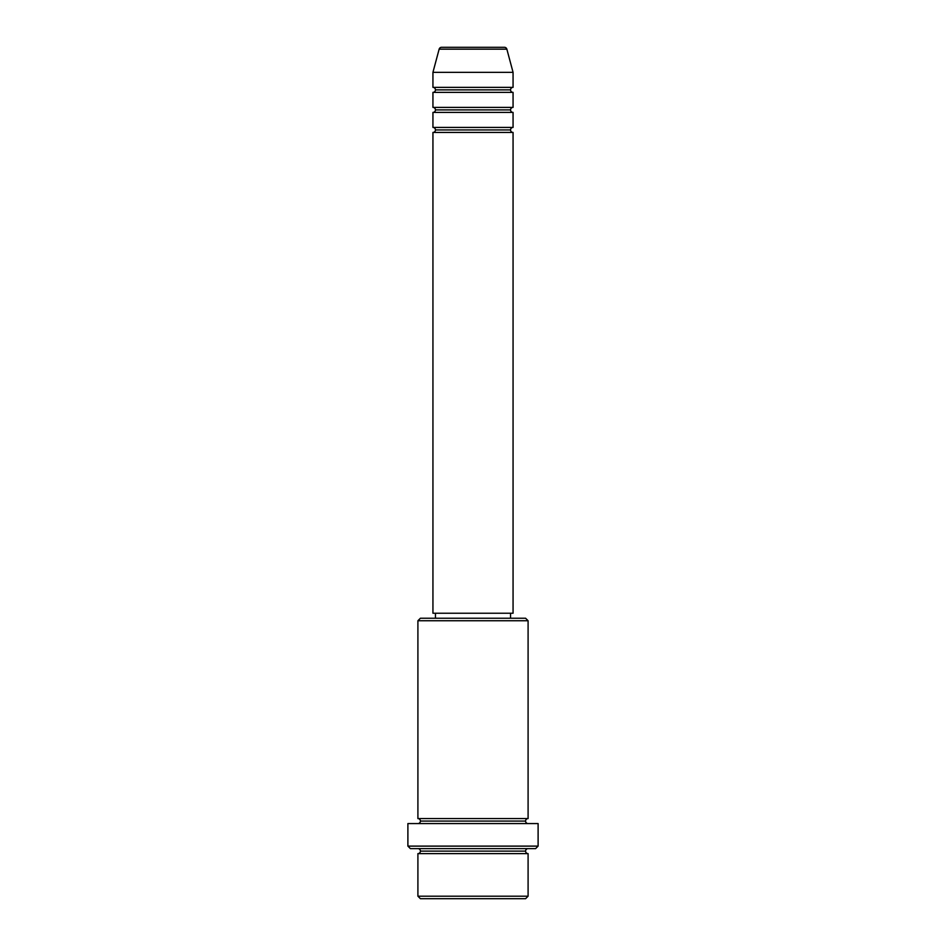 <?xml version="1.0" encoding="UTF-8"?>
<svg xmlns="http://www.w3.org/2000/svg" width="946" height="946" viewBox="0 0 946 946"><rect width="100%" height="100%" fill="white"/><g stroke="black" fill="none" stroke-linecap="round" stroke-linejoin="round"><path stroke-width="1.42" d="M513.063 127.426L432.937 127.426L432.937 112.408L513.063 112.408L513.063 127.426A2.507 2.507 0 0 0 510.556 129.933L435.444 129.933A2.507 2.507 0 0 0 432.937 127.426L513.063 127.426L513.063 112.408A2.507 2.507 0 0 1 510.556 109.902L435.444 109.902A2.507 2.507 0 0 0 432.937 107.395L513.063 107.395L513.063 92.377A2.507 2.507 0 0 1 510.556 89.87L435.444 89.87A2.507 2.507 0 0 0 432.937 87.363L513.063 87.363L513.063 72.345L506.855 49.157A2.507 2.507 0 0 0 504.431 47.3L441.569 47.3A2.507 2.507 0 0 0 439.145 49.157L506.855 49.157A2.507 2.507 0 0 0 504.431 47.3L441.569 47.3A2.507 2.507 0 0 0 439.145 49.157L432.937 72.345L513.063 72.345L506.855 49.157L439.145 49.157L432.937 72.345L432.937 87.363A2.507 2.507 0 0 1 435.444 89.87A2.507 2.507 0 0 1 432.937 92.377L432.937 107.395A2.507 2.507 0 0 1 435.444 109.902A2.507 2.507 0 0 1 432.937 112.408L432.937 127.426A2.507 2.507 0 0 1 435.444 129.933A2.507 2.507 0 0 1 432.937 132.44L432.937 613.233L513.063 613.233L513.063 132.44A2.507 2.507 0 0 1 510.556 129.933A2.507 2.507 0 0 1 513.051 127.426M513.063 87.363L432.937 87.363L432.937 72.345L513.063 72.345L513.063 87.363A2.507 2.507 0 0 0 510.556 89.87A2.507 2.507 0 0 0 513.063 92.377L513.063 107.395A2.507 2.507 0 0 0 510.556 109.902A2.507 2.507 0 0 1 513.051 107.395M513.063 107.395L432.937 107.395L432.937 92.377L513.063 92.377L432.937 92.377A2.507 2.507 0 0 0 435.444 89.87L510.556 89.87A2.507 2.507 0 0 1 513.051 87.363M417.907 896.193L420.414 898.7L525.586 898.7L528.093 896.193L417.907 896.193L528.093 896.193L528.093 853.623A2.507 2.507 0 0 1 525.586 851.116A2.507 2.507 0 0 1 528.093 848.621A2.507 2.507 0 0 0 525.586 851.116L420.414 851.116A2.507 2.507 0 0 1 417.907 853.623L417.907 896.193L417.907 853.623A2.507 2.507 0 0 0 420.414 851.116A2.507 2.507 0 0 0 417.907 848.621A2.507 2.507 0 0 1 420.414 851.116L525.586 851.116A2.507 2.507 0 0 0 528.093 853.623L417.907 853.623L528.093 853.623L528.093 896.193L525.586 898.7L420.414 898.7L417.907 896.193M528.093 620.742L525.586 618.235L420.414 618.235L417.907 620.742L528.093 620.742L417.907 620.742L417.907 818.574A2.507 2.507 0 0 1 420.414 821.069A2.507 2.507 0 0 1 417.907 823.576A2.507 2.507 0 0 0 420.414 821.069L525.586 821.069A2.507 2.507 0 0 1 528.093 818.574L528.093 620.742L528.093 818.574A2.507 2.507 0 0 0 525.586 821.069A2.507 2.507 0 0 0 528.093 823.576A2.507 2.507 0 0 1 525.586 821.069L420.414 821.069A2.507 2.507 0 0 0 417.907 818.574L528.093 818.574L417.907 818.574L417.907 620.742L420.414 618.235L525.586 618.235L528.093 620.742M407.892 846.114L410.398 848.621L535.602 848.621L538.108 846.114L407.892 846.114L538.108 846.114L538.108 823.576L407.892 823.576L407.892 846.114L407.892 823.576L538.108 823.576L538.108 846.114L535.602 848.621L410.398 848.621L407.892 846.114M513.063 132.44L432.937 132.44L432.937 613.233L513.063 613.233L513.063 132.44L432.937 132.44A2.507 2.507 0 0 0 435.444 129.933L510.556 129.933A2.507 2.507 0 0 0 513.051 132.44M510.556 618.235L510.556 613.233L510.556 618.235M435.444 613.233L435.444 618.235L435.444 613.233M513.063 112.408L432.937 112.408A2.507 2.507 0 0 0 435.444 109.902L510.556 109.902A2.507 2.507 0 0 0 513.051 112.408"/></g></svg>

